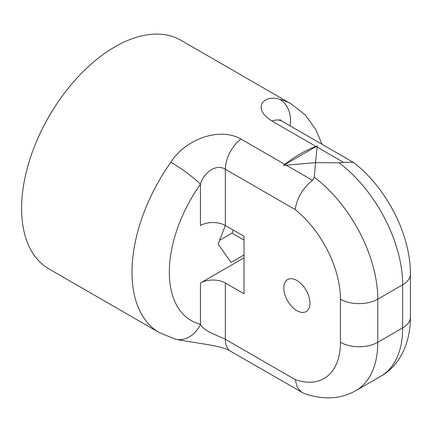 <?xml version="1.0" encoding="UTF-8"?>
<svg xmlns="http://www.w3.org/2000/svg" width="432" height="432" viewBox="0 0 432 432"><rect width="100%" height="100%" fill="white"/><g stroke="black" fill="none" stroke-linecap="round" stroke-linejoin="round"><path stroke-width="0.65" d="M240.883 139.007A26.401 15.244 120 0 0 225.331 169.241L225.331 225.515A17.599 10.163 180 0 0 200.443 225.515L200.443 184.226A105.597 60.966 120 0 0 169.328 272.219A105.597 60.966 120 0 0 200.443 324.286A26.401 21.271 104.1 0 1 175.322 339.109L175.322 339.109C193.574 343.078 222.966 345.411 230.796 351.356L303.415 393.125C311.261 396.112 319.21 397.688 327.278 397.856C337.516 398.023 347.058 395.609 355.909 390.614A105.597 60.966 60 0 0 377.779 342.274A26.401 15.244 180 0 1 340.443 342.274L340.443 299.165A79.196 45.727 -120 0 0 295.207 209.585L225.331 169.241C215.746 163.183 203.148 173.389 200.443 184.226A26.401 3.488 -144.6 0 0 170.883 162.227C185.036 139.514 219.272 126.635 240.883 139.007L284.769 164.344A26.401 15.244 120 0 0 283.484 165.391L315.554 162.648L314.237 177.217A105.597 60.966 60 0 1 377.779 299.165L377.779 342.274L402.667 327.904L402.667 284.791L377.779 299.165A26.401 15.244 180 0 1 340.443 299.165M296.887 310.657A18.479 10.67 60 0 1 284.812 294.376A18.479 10.67 60 0 1 287.647 279.569A18.479 10.67 60 0 1 296.887 280.481A18.479 10.67 60 0 1 308.961 296.768A18.479 10.67 60 0 1 306.126 311.575A18.479 10.67 60 0 1 296.887 310.657M410.4 317.126C410.513 344.002 398.936 366.244 380.797 376.245A105.597 60.966 -120 0 0 402.667 327.904A26.401 15.244 0 0 0 410.4 317.126L410.4 274.018A26.401 15.244 0 0 1 402.667 284.791A105.597 60.966 -120 0 0 339.125 162.848L315.554 162.648L317.169 145.946A26.401 15.244 120 0 0 315.884 146.383L271.998 121.046C251.186 108.2 263.99 93.928 279.774 99.36A131.998 76.21 -60 0 1 291.33 104.02L180.932 40.284A131.998 76.21 120 0 0 79.218 75.649A131.998 76.21 120 0 0 21.6 208.483A131.998 76.21 120 0 0 48.94 268.909L159.332 332.645A131.998 76.21 -60 0 1 131.992 272.219A131.998 76.21 -60 0 1 170.883 162.227M315.884 146.383A131.998 76.21 120 0 0 284.769 164.344M286.097 165.11L312.422 180.311L314.237 177.217M339.125 162.848L343.532 162.346L317.207 147.15M225.32 225.515L218.133 244.042L231.066 262.445L243.999 254.977M243.999 257.85L200.443 282.998A17.599 10.163 -0 0 1 225.331 282.998L225.331 339.271L295.207 379.615L297.297 387.428L301.887 392.402M225.331 225.515L243.999 236.293L243.999 293.776L225.331 282.998M317.169 145.946L283.484 165.391M200.443 282.998L200.443 324.286C203.126 330.62 215.676 334.703 225.331 339.271A26.401 15.244 120 0 0 230.796 351.356M290.045 125.825A26.401 21.271 -75.9 0 0 279.774 99.36M410.4 274.018C410.67 234.781 386.554 187.99 354.024 162.848L353.176 162.275L343.532 162.346M312.422 180.311C302.578 188.525 296.843 198.283 295.207 209.585M219.569 240.343L232.038 233.14L233.226 230.078M232.038 233.14L243.999 240.041M295.207 379.615A79.196 45.727 -120 0 0 340.443 342.274M279.709 119.567L282.085 121.235A26.401 15.244 120 0 0 271.998 121.046M159.332 332.645L175.322 339.109M380.797 376.245L355.909 390.614M322.013 144.288L315.792 129.465L305.267 114.998L291.33 104.02M282.085 121.235L353.176 162.275"/></g></svg>
